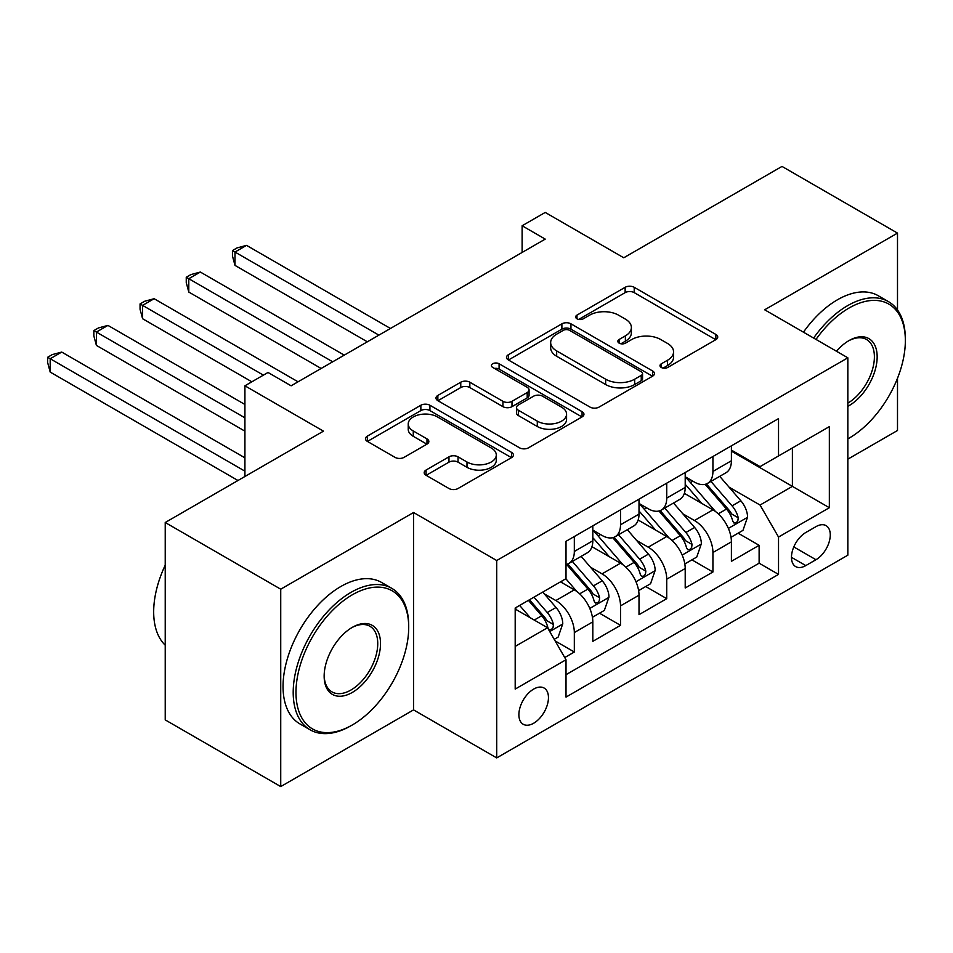 <?xml version="1.0" encoding="UTF-8"?>
<svg xmlns="http://www.w3.org/2000/svg" width="953" height="953" viewBox="0 0 953 953"><rect width="100%" height="100%" fill="white"/><g stroke="black" fill="none" stroke-linecap="round" stroke-linejoin="round"><path stroke-width="1.43" d="M661.311 367.477A4.491 2.597 0 0 0 667.66 367.477L715.846 339.661A6.409 3.705 0 0 0 717.728 337.052A6.409 3.705 0 0 0 715.846 334.432L634.221 287.306A6.409 3.705 0 0 0 625.144 287.306L576.97 315.121A4.491 2.597 0 0 0 575.648 316.956A4.491 2.597 0 0 0 576.97 318.79A4.491 2.597 0 0 0 583.319 318.79L589.55 315.181A20.525 11.853 0 0 1 618.568 315.181L625.371 319.112A20.525 11.853 0 0 1 631.386 327.487A20.525 11.853 0 0 1 625.371 335.873L619.14 339.471A4.491 2.597 0 0 0 617.83 341.305A4.491 2.597 0 0 0 619.14 343.14A4.491 2.597 0 0 0 625.49 343.14L631.72 339.53A20.525 11.853 0 0 1 660.751 339.53L667.553 343.461A20.525 11.853 0 0 1 673.557 351.836A20.525 11.853 0 0 1 667.553 360.222L661.311 363.82A4.491 2.597 0 0 0 660 365.654A4.491 2.597 0 0 0 661.311 367.477L661.311 363.82M533.668 723.232A20.906 12.067 120 0 0 547.332 704.803A20.906 12.067 120 0 0 544.127 688.054A20.906 12.067 120 0 0 533.668 689.09A20.906 12.067 120 0 0 520.016 707.507A20.906 12.067 120 0 0 523.221 724.268A20.906 12.067 120 0 0 533.668 723.232M426.074 470.043A6.409 3.705 0 0 0 424.192 472.664A6.409 3.705 0 0 0 426.074 475.285L448.97 488.508A6.409 3.705 0 0 0 458.036 488.508L511.547 457.607A6.409 3.705 0 0 0 513.429 454.998A6.409 3.705 0 0 0 511.547 452.377L429.922 405.251A6.409 3.705 0 0 0 420.857 405.251L367.346 436.14A6.409 3.705 0 0 0 365.464 438.761A6.409 3.705 0 0 0 367.346 441.382L395.007 457.357A6.409 3.705 0 0 0 404.072 457.357L426.98 444.134A6.409 3.705 0 0 0 428.85 441.513A6.409 3.705 0 0 0 426.98 438.892L413.257 430.97A17.154 9.899 0 0 1 408.229 423.966A17.154 9.899 0 0 1 418.82 414.817A17.154 9.899 0 0 1 437.522 416.961L491.26 447.993A17.154 9.899 0 0 1 496.287 454.998A17.154 9.899 0 0 1 485.696 464.147A17.154 9.899 0 0 1 466.994 462.002L458.036 456.832A6.409 3.705 0 0 0 448.97 456.832L426.074 470.043L426.074 475.285M897.5 309.963L897.5 233.104L781.996 166.418L623.762 257.775L545.223 212.436L522.125 225.766L545.223 239.108L291.118 385.81L268.019 372.468L244.921 385.81L244.921 476.5M280.73 589.192L280.73 786.582L413.554 709.89L413.554 512.511L280.73 589.192L165.226 522.506L323.46 431.149L244.921 385.81M413.554 512.511L496.716 560.519L847.836 357.804L847.836 555.182L496.716 757.909L496.716 560.519M897.5 233.104L764.675 309.796L847.836 357.804M590.002 407.086A6.409 3.705 0 0 0 599.068 407.086L652.579 376.185A6.409 3.705 0 0 0 654.461 373.564A6.409 3.705 0 0 0 652.579 370.955L570.954 323.829A6.409 3.705 0 0 0 561.889 323.829L508.378 354.719A6.409 3.705 0 0 0 506.496 357.339A6.409 3.705 0 0 0 508.378 359.96L590.002 407.086M494.524 368.454A4.491 2.597 0 0 1 499.086 369.085L499.086 363.748L582.069 411.66A6.409 3.705 0 0 1 583.951 414.281A6.409 3.705 0 0 1 582.069 416.902L528.558 447.791A6.409 3.705 0 0 1 519.492 447.791L437.856 400.665L437.856 395.435A6.409 3.705 0 0 0 435.986 398.044A6.409 3.705 0 0 0 437.856 400.665M437.856 395.435L460.764 382.213A6.409 3.705 0 0 1 469.829 382.213L502.934 401.32A6.409 3.705 0 0 0 511.999 401.32L527.2 392.553A6.409 3.705 0 0 0 529.07 389.932A6.409 3.705 0 0 0 527.2 387.311L492.737 367.417A4.491 2.597 0 0 1 491.414 365.583A4.491 2.597 0 0 1 494.19 363.188A4.491 2.597 0 0 1 499.086 363.748M280.73 786.582L165.226 719.896L165.226 522.506M847.836 459.167L897.5 430.494L897.5 378.27M564.736 657.546L574.325 652.007L555.158 640.94M544.246 593.838L555.849 600.533A26.136 15.093 60 0 1 574.325 632.542L592.814 621.868L592.814 641.345L620.522 625.335L599.508 613.196M590.443 567.166L602.046 573.861A26.136 15.093 60 0 1 620.522 605.87L639.01 595.196L639.01 614.673L666.731 598.663L645.705 586.524M636.652 540.482L648.243 547.189A26.136 15.093 60 0 1 666.731 579.198L685.207 568.524L685.207 587.989L712.927 571.991L712.927 552.514A26.136 15.093 -120 0 0 694.451 520.517L682.848 513.81M691.902 559.852L712.927 571.991M592.814 621.868A26.136 15.093 -120 0 0 574.325 589.859L560.471 581.854M639.01 595.196A26.136 15.093 -120 0 0 620.522 563.187L591.956 546.688M685.207 568.524A26.136 15.093 -120 0 0 666.731 536.515L638.153 520.016M815.959 526.652L805.785 532.513A20.251 11.698 120 0 0 792.562 550.357A20.251 11.698 120 0 0 795.66 566.594A20.251 11.698 120 0 0 805.785 565.594L815.959 559.721A20.251 11.698 120 0 0 829.181 541.876A20.251 11.698 120 0 0 826.084 525.639A20.251 11.698 120 0 0 815.959 526.652M515.192 646.408L547.534 627.741L566.011 659.75L566.011 697.084L778.53 574.397L778.53 537.051L760.053 505.042L729.045 487.138M566.011 659.75L515.192 689.09L515.192 608.002L566.011 578.662L566.011 541.316L778.53 418.617L778.53 455.963L829.348 426.622L829.348 507.711L778.53 537.051M592.814 530.118L602.046 535.443A26.136 15.093 60 0 0 615.114 536.742L633.59 526.068A26.136 15.093 -120 0 0 639.01 514.108L639.01 499.169M639.01 503.434L648.243 508.771A26.136 15.093 60 0 0 661.311 510.069L679.799 499.396A26.136 15.093 -120 0 0 685.207 487.436L685.207 472.497M566.011 674.688L759.124 563.187L759.124 545.319L731.404 561.317L731.404 541.852A26.136 15.093 -120 0 0 712.927 509.843L684.361 493.344M685.207 476.762L694.451 482.099A26.136 15.093 -120 0 0 707.519 483.397A26.136 15.093 -120 0 0 712.927 471.437L712.927 456.499M707.519 483.397L725.995 472.724A26.136 15.093 -120 0 0 731.404 460.764L731.404 445.825M574.325 536.515L574.325 551.453A26.136 15.093 60 0 1 568.917 563.414A26.136 15.093 60 0 1 566.011 564.474M568.917 563.414L587.393 552.74A26.136 15.093 -120 0 0 592.814 540.78L592.814 525.842M620.522 509.843L620.522 524.781A26.136 15.093 60 0 1 615.114 536.742M666.731 483.171L666.731 498.109A26.136 15.093 60 0 1 661.311 510.069M666.731 579.198L666.731 598.663M620.522 605.87L620.522 625.335M574.325 632.542L574.325 652.007M547.534 627.741L515.192 609.062M760.053 505.042L792.396 486.364L792.396 447.958L829.348 426.622M731.404 451.162L829.348 507.711M731.404 450.09L760.053 466.636L778.53 455.963M413.554 709.89L496.716 757.909M522.125 225.766L522.125 252.438M738.11 533.18L759.124 545.319M759.124 563.187L778.53 574.397M663.109 368.12L667.553 365.547A20.525 11.853 0 0 0 673.557 357.172L673.557 351.836M631.386 327.487L631.386 332.823A20.525 11.853 0 0 1 625.371 341.198L620.939 343.771M715.763 339.709L634.221 292.631A6.409 3.705 0 0 0 625.144 292.631L578.757 319.422M652.495 376.232L570.954 329.154A6.409 3.705 0 0 0 561.889 329.154L508.461 360.008M641.25 375.399A4.491 2.597 0 0 0 642.56 373.564A4.491 2.597 0 0 0 641.25 371.741L569.596 330.369A4.491 2.597 0 0 0 563.247 330.369L556.671 334.169A20.525 11.853 0 0 0 550.667 342.544A20.525 11.853 0 0 0 556.671 350.918L605.643 379.199A20.525 11.853 0 0 0 634.674 379.199L641.25 375.399L641.25 380.735A4.491 2.597 0 0 0 642.56 378.901L642.56 373.564M550.667 342.544L550.667 347.881A20.525 11.853 0 0 0 556.671 356.255L556.671 350.918M641.25 380.735L634.674 384.536A20.525 11.853 0 0 1 605.643 384.536L556.671 356.255M437.951 400.713L460.764 387.549L460.764 382.213M529.07 389.932L529.07 395.269A6.409 3.705 0 0 1 527.2 397.889L511.999 406.657A6.409 3.705 0 0 1 502.934 406.657L469.829 387.549A6.409 3.705 0 0 0 460.764 387.549M499.086 369.085L581.985 416.949M537.289 421.155A17.154 9.899 0 0 0 555.98 423.299A17.154 9.899 0 0 0 566.57 414.15A17.154 9.899 0 0 0 561.543 407.145L542.614 396.222A6.409 3.705 0 0 0 533.549 396.222L518.349 404.989A6.409 3.705 0 0 0 516.478 407.61A6.409 3.705 0 0 0 518.349 410.219L537.289 421.155L537.289 426.491A17.154 9.899 0 0 0 555.98 428.636A17.154 9.899 0 0 0 566.57 419.487L566.57 414.15M516.478 407.61L516.478 412.935A6.409 3.705 0 0 0 518.349 415.556L518.349 410.219M537.289 426.491L518.349 415.556M496.287 454.998L496.287 460.335A17.154 9.899 0 0 1 485.696 469.484A17.154 9.899 0 0 1 466.994 467.327L458.036 462.157A6.409 3.705 0 0 0 448.97 462.157L426.158 475.333M408.229 423.966L408.229 429.303A17.154 9.899 0 0 0 413.257 436.307L413.257 430.97M426.896 444.181L413.257 436.307M511.463 457.666L429.922 410.588A6.409 3.705 0 0 0 420.857 410.588L367.429 441.43M731.022 537.278L742.959 530.38L747.581 517.038A17.309 9.995 -120 0 0 740.838 500.79L719.729 476.345M715.5 511.535L690.46 482.552A49.985 28.852 -120 0 0 685.207 477.048M701.765 503.398L687.768 487.186A41.491 23.956 -120 0 0 685.207 484.398M390.456 328.463L246.541 245.374L234.986 252.045L234.986 265.387L367.346 341.805M705.16 484.338L726.508 509.057A17.309 9.995 60 0 1 732.69 520.981L733.941 523.03L736.288 522.709L737.848 520.803L738.23 517.777A17.309 9.995 -120 0 0 732.059 505.852L710.95 481.42M706.411 483.933L729.355 510.498A8.815 5.087 60 0 1 731.582 513.941L738.23 517.777M234.986 265.387L232.449 255.916L232.449 250.579L378.901 335.134M232.449 250.579L237.071 247.911L246.541 245.374M847.836 438.88A79.707 46.018 120 0 0 848.992 438.225L848.992 438.225A79.707 46.018 120 0 0 905.35 340.602A79.707 46.018 120 0 0 848.992 308.057A79.707 46.018 120 0 0 815.994 339.423M848.992 438.225L847.836 438.892L848.992 438.225M813.612 338.053A81.672 47.15 -60 0 1 847.598 305.663A81.672 47.15 -60 0 1 888.434 301.613A81.672 47.15 -60 0 1 905.35 338.994L905.35 340.602M836.448 351.228A39.859 23.015 -60 0 1 848.98 340.602A39.859 23.015 -60 0 1 877.165 356.875A39.859 23.015 -60 0 1 848.992 405.68A39.859 23.015 -60 0 1 847.836 406.323M803.45 332.18A81.672 47.15 -60 0 1 837.437 299.79A81.672 47.15 -60 0 1 878.273 295.74L888.434 301.613M847.836 403.143A37.894 21.883 120 0 0 872.4 369.74A37.894 21.883 120 0 0 866.551 339.518A37.894 21.883 120 0 0 848.289 341.019M350.954 725.757L352.336 724.959A79.707 46.018 120 0 0 408.706 627.336A79.707 46.018 120 0 0 352.336 594.791A79.707 46.018 120 0 0 295.978 692.414A79.707 46.018 120 0 0 352.336 724.959L350.954 725.757A81.672 47.15 -60 0 1 310.118 729.807A81.672 47.15 -60 0 1 297.598 664.36A81.672 47.15 -60 0 1 350.954 592.397A81.672 47.15 -60 0 1 391.79 588.346A81.672 47.15 -60 0 1 408.706 625.74L408.706 627.336M352.336 692.426A39.859 23.015 -60 0 1 324.151 676.154A39.859 23.015 -60 0 1 352.336 627.336L352.336 627.336A39.859 23.015 -60 0 1 380.521 643.609A39.859 23.015 -60 0 1 352.336 692.426M324.163 675.332A37.894 21.883 120 0 0 332.001 691.902A37.894 21.883 120 0 0 350.954 690.02A37.894 21.883 120 0 0 375.708 656.629A37.894 21.883 120 0 0 369.895 626.264A37.894 21.883 120 0 0 351.633 627.753M310.118 729.807L299.957 723.935A81.672 47.15 -60 0 1 287.437 658.499A81.672 47.15 -60 0 1 340.793 586.524A81.672 47.15 -60 0 1 381.629 582.486L391.79 588.346M165.226 645.205A81.672 47.15 -60 0 1 165.226 565.189M684.814 563.95L696.762 557.052L701.372 543.71A17.309 9.995 -120 0 0 694.63 527.462L673.521 503.017M669.292 538.207L644.264 509.224A49.985 28.852 -120 0 0 639.01 503.72M655.569 530.071L641.56 513.858A41.491 23.956 -120 0 0 639.01 511.07M344.247 355.135L200.344 272.046L188.789 278.717L188.789 292.059L321.149 368.477M658.964 511.011L680.311 535.729A17.309 9.995 60 0 1 686.482 547.653L687.744 549.702L690.079 549.381L691.652 547.475L692.033 544.449A17.309 9.995 -120 0 0 685.85 532.524L664.741 508.092M660.215 510.605L683.158 537.17A8.815 5.087 60 0 1 685.386 540.613L692.033 544.449M188.789 292.059L186.252 282.588L186.252 277.252L332.704 361.806M186.252 277.252L190.874 274.583L200.344 272.046M638.617 590.622L650.554 583.724L655.176 570.394A17.309 9.995 -120 0 0 648.433 554.134L627.324 529.689M623.095 564.879L598.067 535.896A49.985 28.852 -120 0 0 592.814 530.404M609.372 556.743L595.363 540.53A41.491 23.956 -120 0 0 592.814 537.742M298.051 381.808L154.136 298.718L142.593 305.389L142.593 318.731L251.854 381.808M612.755 537.683L634.114 562.401A17.309 9.995 60 0 1 640.285 574.325L641.548 576.386L643.883 576.053L645.455 574.147L645.824 571.133A17.309 9.995 -120 0 0 639.654 559.197L618.545 534.764M614.018 537.278L636.961 563.842A8.815 5.087 60 0 1 639.177 567.285L645.824 571.133M142.593 318.731L140.055 309.26L140.055 303.924L263.397 375.137M140.055 303.924L144.665 301.255L154.136 298.718M592.421 617.294L604.357 610.396L608.979 597.066A17.309 9.995 -120 0 0 602.236 580.806L581.127 556.361M576.899 591.551L565.844 578.757M563.163 583.415L561.365 581.342M244.921 404.477L107.939 325.402L96.396 332.061L96.396 345.403L244.921 431.161M566.558 564.355L587.918 589.073A17.309 9.995 60 0 1 594.088 600.998L595.339 603.058L597.686 602.725L599.246 600.819L599.628 597.805A17.309 9.995 -120 0 0 593.457 585.869L572.348 561.436M567.821 563.95L590.753 590.515A8.815 5.087 60 0 1 592.98 593.957L599.628 597.805M96.396 345.403L93.847 335.933L93.847 330.596L244.921 417.819M93.847 330.596L98.469 327.927L107.939 325.402M554.229 639.344L558.16 637.069L562.77 623.738A17.309 9.995 -120 0 0 556.04 607.478L542.745 592.087M530.344 617.806L519.647 605.429M516.967 610.087L515.192 608.038M244.921 457.833L61.742 352.074L50.187 358.733L50.187 372.075L237.988 480.503M528.427 600.366L541.709 615.745A17.309 9.995 60 0 1 547.88 627.67L549.142 629.73L551.489 629.397L553.05 627.491L553.431 624.477A17.309 9.995 -120 0 0 547.26 612.541L533.966 597.162M529.487 599.747L544.556 617.187A8.815 5.087 60 0 1 546.784 620.641L553.431 624.477M50.187 372.075L47.65 362.605L47.65 357.268L244.921 471.163M47.65 357.268L52.272 354.599L61.742 352.074M555.849 600.533L574.325 589.859M602.046 573.861L620.522 563.187M648.243 547.189L666.731 536.515M694.451 520.517L712.927 509.843M712.927 471.437L731.404 460.764M574.325 551.453L592.814 540.78M620.522 524.781L639.01 514.108M666.731 498.109L685.207 487.436M712.927 552.514L731.404 541.852M793.801 546.927L815.959 559.721M791.466 557.326L805.785 565.594M667.553 365.547L667.553 360.222M619.14 343.14L619.14 339.471M625.371 341.198L625.371 335.873M576.97 318.79L576.97 315.121M625.144 292.631L625.144 287.306M634.221 292.631L634.221 287.306M715.846 339.661L715.846 334.432M508.378 359.96L508.378 354.719M561.889 329.154L561.889 323.829M570.954 329.154L570.954 323.829M652.579 376.185L652.579 370.955M605.643 384.536L605.643 379.199M634.674 384.536L634.674 379.199M469.829 387.549L469.829 382.213M502.934 406.657L502.934 401.32M511.999 406.657L511.999 401.32M527.2 397.889L527.2 392.553M582.069 416.902L582.069 411.66M448.97 462.157L448.97 456.832M458.036 462.157L458.036 456.832M466.994 467.327L466.994 462.002M426.98 444.134L426.98 438.892M367.346 441.382L367.346 436.14M420.857 410.588L420.857 405.251M429.922 410.588L429.922 405.251M511.547 457.607L511.547 452.377M728.378 528.391L747.462 517.372M690.46 482.552L692.843 481.17M732.059 505.852L740.838 500.79M718.252 513.822L726.508 509.057M682.181 555.063L701.265 544.056M644.264 509.224L646.646 507.842M685.85 532.524L694.63 527.462M672.056 540.494L680.311 535.729M635.985 581.747L655.056 570.728M598.067 535.896L600.438 534.526M639.654 559.197L648.433 554.134M625.859 567.166L634.114 562.401M589.776 608.419L608.86 597.4M593.457 585.869L602.236 580.806M579.65 593.838L587.918 589.073M549.726 631.541L562.663 624.072M547.26 612.541L556.04 607.478M534.24 620.058L541.709 615.745"/></g></svg>
